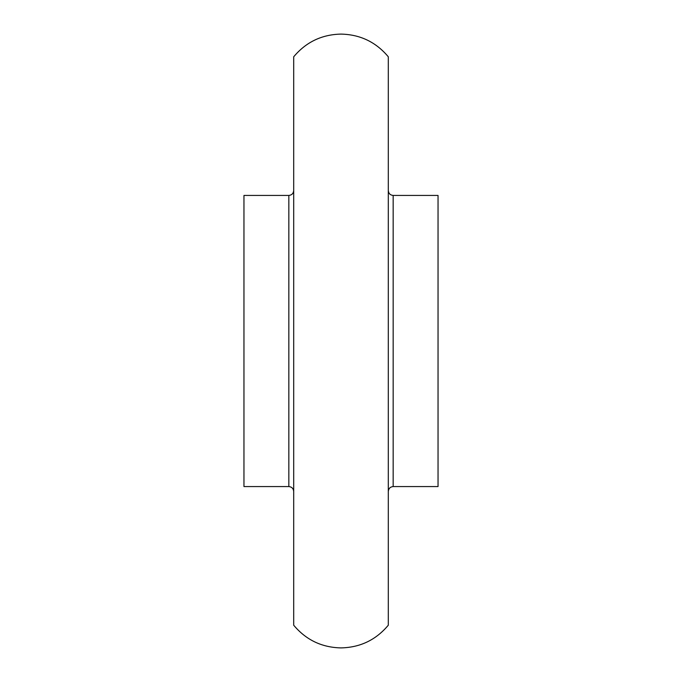 <?xml version="1.0" encoding="UTF-8"?>
<svg xmlns="http://www.w3.org/2000/svg" width="682" height="682" viewBox="0 0 682 682"><rect width="100%" height="100%" fill="white"/><g stroke="black" fill="none" stroke-linecap="round" stroke-linejoin="round"><path stroke-width="1.02" d="M293.695 380.778L293.695 625.206C306.03 639.929 321.802 647.491 341 647.9C360.198 647.491 375.97 639.929 388.305 625.206L388.305 56.794C375.97 42.071 360.198 34.509 341 34.1C321.802 34.509 306.03 42.071 293.695 56.794L293.695 380.778M243.96 195.436L288.836 195.436L288.836 486.564L243.96 486.564L243.96 195.436M393.164 195.436L438.04 195.436L438.04 486.564L393.164 486.564L393.164 195.436C390.232 195.129 388.621 193.509 388.305 190.585M288.836 486.564C291.768 486.871 293.379 488.491 293.695 491.415M393.164 486.564C390.232 486.871 388.621 488.491 388.305 491.415M288.836 195.436C291.768 195.129 293.379 193.509 293.695 190.585"/></g></svg>
